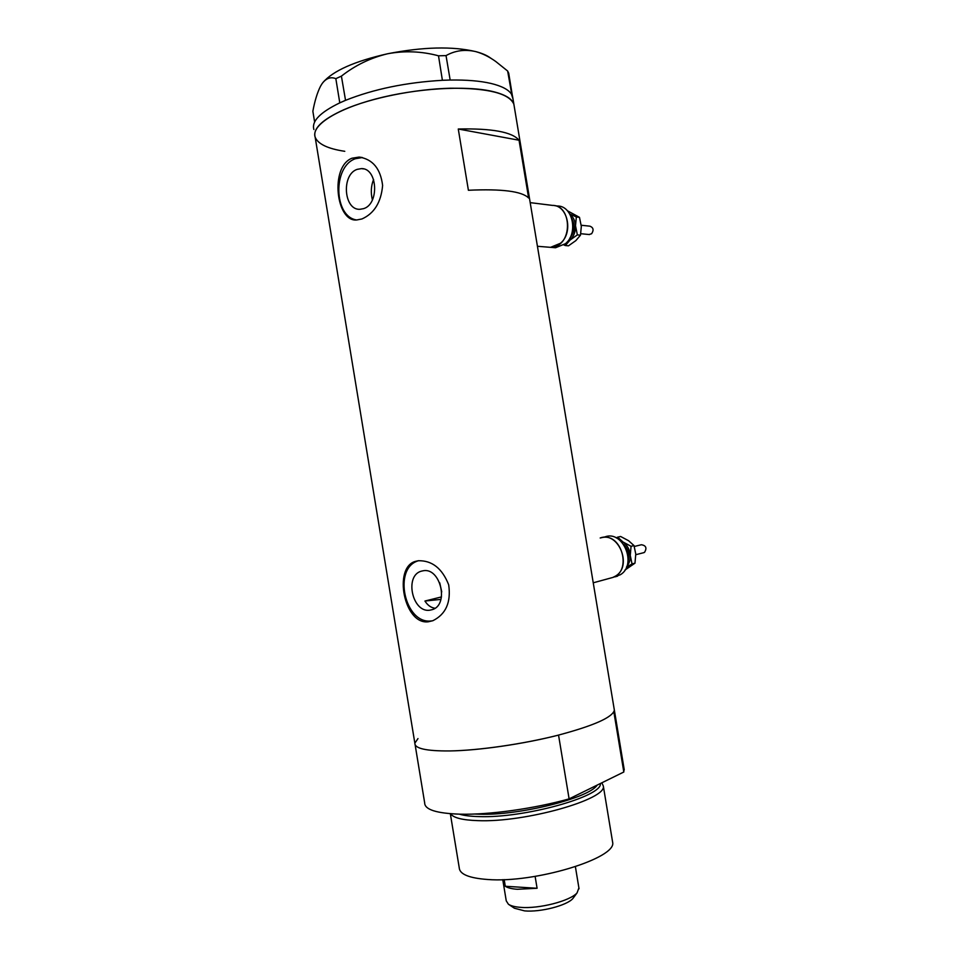 <?xml version="1.0" encoding="UTF-8"?>
<svg xmlns="http://www.w3.org/2000/svg" width="959" height="959" viewBox="0 0 959 959"><rect width="100%" height="100%" fill="white"/><g stroke="black" fill="none" stroke-linecap="round" stroke-linejoin="round"><path stroke-width="1.44" d="M441.751 591.931L439.737 582.832M554.77 205.682L557.419 206.017C572.679 205.562 578.577 233.169 565.438 243.706L555.549 247.746L550.55 247.338L560.464 243.274C573.626 232.689 567.704 204.926 552.408 205.394C571.24 204.866 572.991 242.315 554.41 246.739L550.55 247.338L537.436 246.283M602.696 537.424L604.889 536.92C623.002 529.728 637.483 564.683 620.401 574.705L612.825 577.45L615.69 575.987C632.796 565.942 618.327 530.842 600.178 537.987L602.648 537.436C622.187 533.636 631.861 571.492 612.825 577.45L593.237 582.808M435.002 608.27C430.963 607.682 427.606 605.273 424.945 601.029L441.476 596.918M423.279 570.737L421.205 571.204C404.242 575.82 412.382 612.969 429.788 610.212L432.485 609.588C449.268 604.506 440.421 567.404 423.279 570.737M357.144 169.359C341.176 174.61 343.718 210.321 359.937 209.302L363.617 208.642C379.524 204.015 377.63 168.065 361.447 168.604L357.144 169.359M373.59 179.465C371.025 185.842 370.618 192.663 372.392 199.928M351.929 158.235C329.632 166.95 336.189 222.2 356.7 219.971L361.939 218.964C374.214 213.485 381.107 202.325 382.617 185.459C380.531 168.652 372.703 159.194 359.122 157.072L351.929 158.235M362.406 157.528L355.393 158.726C332.485 166.434 333.72 216.962 356.736 219.971M418.244 560.739L415.355 561.399C393.046 567.452 404.003 625.052 428.301 621.78L432.857 620.713C445.887 614.239 451.162 602.276 448.692 584.822C442.207 568.399 432.053 560.38 418.244 560.739M418.675 560.679L418.592 560.715C392.363 567.644 404.614 624.92 431.55 620.917L432.713 620.761M528.625 198.01L519.047 140.23C512.262 132.006 492.003 128.266 458.27 129.009L468.4 190.266C502.013 188.731 522.092 191.32 528.625 198.01M415.115 744.723L424.681 802.911C424.705 809.624 436.477 813.376 459.996 814.179C489.15 814.946 534.415 808.641 569.107 798.883L558.546 735.097C523.746 744.028 478.529 750.573 449.579 750.945C426.228 751.101 414.66 748.511 414.851 743.165C414.66 748.511 426.228 751.101 449.579 750.945C478.493 750.489 522.583 744.16 557.443 735.373C593.753 725.747 612.729 717.332 614.359 710.139L614.144 708.857M343.933 109.686C370.881 97.95 414.36 89.127 450.37 88.228C488.095 88.06 509.265 93.395 513.88 104.267L514.24 106.425L513.88 104.267C512.154 98.693 504.937 94.402 492.243 91.393C465.858 85.255 416.002 88.288 375.604 98.993C335.123 109.674 311.076 125.845 315.151 137.161C312.682 128.662 322.272 119.503 343.933 109.686M519.047 140.23L458.27 129.009M512.981 98.825L511.387 94.03C508.402 89.535 501.581 85.998 490.924 83.433C480.087 80.916 466.494 79.789 450.167 80.041L442.399 80.304L438.503 55.802L446.031 55.61C455.117 50.491 465.019 49.149 475.76 51.606C482.521 53.476 489.198 56.785 495.803 61.532L507.647 71.026L508.714 73.244L512.466 96.176M512.514 96.128L512.166 95.432M446.031 55.61L450.167 80.041M450.071 80.017L447.529 80.1M341.404 76.133L345.54 100.335L339.786 102.865L335.842 78.662L341.404 76.133C355.19 65.296 370.618 57.84 387.7 53.74C404.698 50.587 421.624 51.283 438.503 55.802M345.396 100.371L343.514 101.198M511.818 94.761L507.647 71.026M445.096 80.184L442.543 80.268M341.704 101.99L339.822 102.817M314.624 122.021L312.862 111.244C314.756 100.959 317.309 92.627 320.51 86.25L322.032 83.733C326.072 78.254 330.675 76.564 335.842 78.662M322.883 82.57C332.941 70.858 354.554 61.244 387.7 53.74C423.087 46.859 452.444 46.14 475.76 51.606C482.089 53.272 486.956 55.382 490.385 57.912L491.799 58.859M442.399 80.304C406.065 82.426 373.77 89.103 345.54 100.335M339.786 102.865C320.09 112.407 311.459 121.29 313.893 129.513M417.98 738.586L414.851 743.165L315.151 137.161C317.944 144.042 327.822 148.765 344.772 151.306M424.945 601.029L440.924 599.387M459.433 814.167C464.108 815.582 470.605 816.385 478.913 816.589C524.046 818.423 602.875 796.318 600.358 783.527M601.856 782.796L603.319 786.02C607.215 799.267 525.005 822.69 477.846 820.64C462.382 820.125 453.295 817.823 450.586 813.735M612.381 840.719L612.645 842.314C616.973 858.125 535.014 883.347 487.544 879.487C468.987 878.108 459.553 874.188 459.229 867.715L450.334 813.711M623.997 768.243L623.818 772.007L613.844 711.854L614.359 710.139L512.609 96.619M569.107 798.883L623.818 772.007M574.057 896.929L572.859 898.535C566.961 905.512 540.408 912.381 524.633 910.894L514.396 908.221L508.642 904.385M502.756 879.643L506.256 900.861L508.414 904.241C510.835 905.859 514.815 906.902 520.389 907.334C538.91 909.048 570.245 900.969 577.078 892.865L578.9 887.926M537.088 888.274L505.285 886.26C507.647 887.878 511.686 888.885 517.404 889.281L537.088 888.274L535.122 876.394M505.285 886.26L504.182 879.595M581.238 225.245L589.929 226.18C593.417 227.559 593.981 230.088 591.619 233.744L589.042 234.523M563.892 244.929L565.354 245.552L569.982 240.122L567.069 242.076M567.356 210.728L579.476 217.333L581.322 226.408L580.483 235.195L577.366 234.883L569.982 240.122C573.83 236.453 575.664 231.682 575.508 225.785L576.347 216.974L569.802 214.001M569.958 214.277C573.266 216.962 575.124 220.798 575.508 225.785L577.366 234.883M555.549 247.746L553.139 247.554M580.483 235.195L575.808 240.649L568.483 245.816L565.354 245.552M579.476 217.333L576.347 216.974M634.319 546.474L641.355 544.748C646.03 545.479 647.097 547.997 644.568 552.312L643.405 552.768M620.185 540.54L623.038 542.015C627.366 545.192 629.775 549.663 630.267 555.453L631.058 546.294L623.038 542.015L617.632 537.16L616.277 537.927M626.766 566.457C629.272 563.508 630.435 559.84 630.267 555.453L632.029 563.952L626.479 567.177M617.536 576.167L615.019 576.85M617.632 537.16L620.617 536.477L628.565 540.708L634.007 545.575L635.769 554.062L634.978 563.173L624.932 570.066M634.978 563.173L632.029 563.952M634.007 545.575L631.058 546.294M474.729 814.023L479.536 814.215C519.31 815.713 589.581 797.936 597.157 785.097M571.852 218.724C575.388 225.641 574.705 232.114 569.826 238.132M623.806 544.58C628.409 549.315 629.811 554.841 628.025 561.183M552.408 205.394L530.195 202.637M423.446 570.713L421.205 571.204M418.592 560.715L415.355 561.399M362.286 157.528L359.122 157.072M363.485 168.88L361.447 168.604M612.645 842.314L603.319 786.02M624.261 769.873L614.359 710.139M572.859 898.535L577.078 892.865M579.044 888.801L575.4 866.744M589.533 234.571L580.794 233.708M643.921 552.636L635.793 554.71"/></g></svg>

